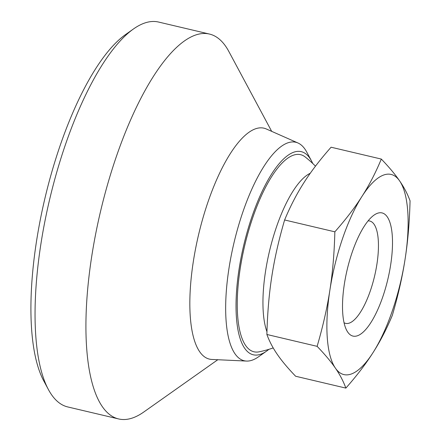 <?xml version="1.0" encoding="UTF-8"?>
<svg xmlns="http://www.w3.org/2000/svg" width="441" height="441" viewBox="0 0 441 441"><rect width="100%" height="100%" fill="white"/><g stroke="black" fill="none" stroke-linecap="round" stroke-linejoin="round"><path stroke-width="0.66" d="M312.724 163.473A104.363 34.464 103.3 0 0 311.445 160.833L306.787 152.139A112.246 37.066 103.3 0 0 297.967 142.989A112.246 37.066 103.3 0 0 286.777 143.242A112.246 37.066 103.3 0 0 230.549 259.115A112.246 37.066 103.3 0 0 246.513 361.069A112.246 37.066 103.3 0 0 253.255 359.768A112.246 37.066 103.3 0 0 258.487 356.824L266.546 351.135A104.363 34.464 103.3 0 0 268.867 349.344M311.445 160.833A104.363 34.464 103.3 0 0 292.846 152.558A104.363 34.464 103.3 0 0 239.099 268.944A104.363 34.464 103.3 0 0 261.678 353.869A104.363 34.464 103.3 0 0 266.546 351.135M297.967 142.989L266.265 128.954A118.64 39.177 103.3 0 0 254.429 129.219A118.64 39.177 103.3 0 0 195.005 251.69A118.64 39.177 103.3 0 0 211.873 359.454L246.513 361.069M271.678 131.352L228.829 51.465A197.733 65.296 103.3 0 0 209.464 34.056A197.733 65.296 103.3 0 0 193.582 35.787A197.733 65.296 103.3 0 0 95.664 233.956A197.733 65.296 103.3 0 0 118.646 418.95A197.733 65.296 103.3 0 0 134.533 417.219A197.733 65.296 103.3 0 0 143.749 412.037L217.793 359.729M209.464 34.056L158.584 22.05A197.733 65.296 103.3 0 0 142.697 23.781A197.733 65.296 103.3 0 0 133.48 28.963A197.733 65.296 103.3 0 0 49.624 199.503A197.733 65.296 103.3 0 0 48.4 389.535A197.733 65.296 103.3 0 0 67.765 406.944L118.646 418.95M310.26 173.274A88.233 29.134 103.3 0 0 265.532 271.358A88.233 29.134 103.3 0 0 266.965 331.792M317.123 346.339C324.901 354.432 330.998 361.697 335.408 368.141A102.819 33.951 103.3 0 0 352.155 373.681A102.819 33.951 103.3 0 0 373.009 352.646A102.819 33.951 103.3 0 0 405.108 259.01A102.819 33.951 103.3 0 0 399.601 180.876A102.819 33.951 103.3 0 0 382.86 175.336A102.819 33.951 103.3 0 0 362 196.372C354.851 207.617 345.805 219.431 334.851 231.823C334.322 252.93 332.668 272.323 329.907 290.007C327.194 307.697 322.933 326.478 317.123 346.339L266.888 334.482C267.417 313.38 269.071 293.982 271.832 276.303C274.545 258.608 278.806 239.832 284.616 219.971C290.288 206.333 296.727 193.902 303.932 182.668C311.081 171.428 320.127 159.609 331.081 147.217L381.316 159.069C375.644 172.707 369.205 185.143 362 196.372A102.819 33.951 103.3 0 0 329.907 290.007A102.819 33.951 103.3 0 0 335.408 368.141C339.873 374.596 343.363 381.25 345.865 388.097C356.813 375.704 365.865 363.886 373.009 352.646C380.214 341.417 386.652 328.98 392.33 315.343C398.135 295.481 402.396 276.705 405.108 259.01C407.875 241.332 409.524 221.939 410.058 200.831C407.556 193.979 404.066 187.331 399.601 180.876C395.191 174.432 389.094 167.161 381.316 159.069M344.057 322.751A52.573 17.359 103.3 0 0 345.601 323.358A52.573 17.359 103.3 0 0 349.823 322.895A52.573 17.359 103.3 0 0 375.859 270.206A52.573 17.359 103.3 0 0 369.745 221.018A52.573 17.359 103.3 0 0 368.097 220.875M376.956 213.477A63.272 20.892 -76.7 0 1 390.643 264.969A63.272 20.892 -76.7 0 1 358.059 335.535A63.272 20.892 -76.7 0 1 346.78 330.518A63.272 20.892 -76.7 0 1 347.172 269.71A63.272 20.892 -76.7 0 1 374.007 215.136A63.272 20.892 -76.7 0 1 376.956 213.477M334.851 231.823L284.616 219.971M345.865 388.097L295.624 376.245C287.846 368.152 281.749 360.881 277.339 354.443C272.874 347.982 269.39 341.334 266.888 334.482M273.205 347.921A110.476 110.476 0 0 1 259.236 351.802A101.276 33.444 -76.7 0 1 240.224 268.481A101.276 33.444 -76.7 0 1 305.211 156.968A110.476 110.476 0 0 1 315.475 166.169M133.48 28.963L125.426 34.657A189.845 62.688 103.3 0 0 44.91 198.389A189.845 62.688 103.3 0 0 43.742 380.848L48.4 389.535"/></g></svg>
